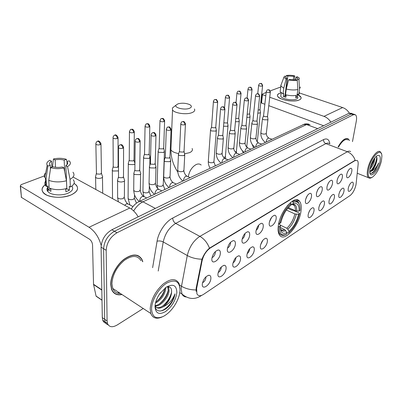 <?xml version="1.0" encoding="UTF-8"?>
<svg xmlns="http://www.w3.org/2000/svg" width="402" height="402" viewBox="0 0 402 402"><rect width="100%" height="100%" fill="white"/><g stroke="black" fill="none" stroke-linecap="round" stroke-linejoin="round"><path stroke-width="0.6" d="M300.967 211.351C301.651 206.658 301.153 203.276 299.475 201.211C294.716 194.382 279.877 211.266 278.3 225.859C277.762 230.115 278.204 233.23 279.621 235.2C284.49 242.597 299.173 225.773 300.967 211.351M337.057 180.629C337.946 177.106 339.323 174.945 341.192 174.136C342.283 174.101 342.665 175.166 342.338 177.337C341.645 181.719 337.459 185.925 336.997 182.649L337.057 180.629M326.977 186.91C327.876 183.297 329.308 181.076 331.268 180.252C332.399 180.222 332.806 181.292 332.489 183.473C331.811 188.025 327.349 192.357 326.916 188.824L326.977 186.91M316.454 193.473C317.364 189.759 318.846 187.478 320.912 186.639C322.077 186.613 322.51 187.694 322.208 189.885C321.545 194.613 316.776 199.07 316.394 195.261L316.454 193.473M316.701 192.367L318.042 189.277M305.45 200.332C306.369 196.508 307.917 194.166 310.093 193.312C311.294 193.292 311.751 194.382 311.47 196.578C310.821 201.497 305.711 206.09 305.389 201.98L305.45 200.332M305.661 199.337L307.244 195.769M269.239 222.909C270.194 218.708 271.963 216.155 274.541 215.261C275.842 215.281 276.385 216.392 276.164 218.593C275.591 224.195 269.194 229.205 269.184 223.974L269.239 222.909M269.39 222.065L271.657 217.301M255.968 231.185C256.938 226.834 258.793 224.205 261.531 223.301C262.868 223.341 263.436 224.457 263.235 226.653C262.702 232.522 255.762 237.672 255.918 231.994L255.968 231.185M256.109 230.341C257.426 229.326 258.255 227.869 258.597 225.974L258.617 225.226M242.014 239.883C243.004 235.366 244.954 232.657 247.868 231.748C249.24 231.808 249.833 232.934 249.657 235.12C249.165 241.28 241.627 246.567 241.979 240.406L242.014 239.883M242.155 239.019C243.622 238.019 244.542 236.482 244.908 234.416L244.908 233.567M227.336 249.034C228.341 244.346 230.401 241.542 233.512 240.637C234.909 240.723 235.532 241.853 235.381 244.019C234.934 250.501 226.718 255.923 227.321 249.23L227.336 249.034M227.472 248.129C229.1 247.155 230.115 245.542 230.517 243.295L230.487 242.356M211.864 258.682L211.879 258.511C212.975 253.687 215.15 250.848 218.402 249.999C219.819 250.119 220.467 251.25 220.341 253.396C219.969 260.114 211.135 265.742 211.864 258.682M212 257.707C213.804 256.772 214.924 255.089 215.361 252.642L215.301 251.622M346.715 174.604C347.594 171.172 348.926 169.061 350.71 168.277C351.765 168.232 352.127 169.287 351.78 171.448C351.082 175.679 347.142 179.764 346.655 176.719L346.715 174.604M338.831 194.523C339.74 191.02 341.112 188.89 342.946 188.126C343.946 188.121 344.288 189.131 343.966 191.156C343.283 195.387 339.203 199.583 338.765 196.447L338.831 194.523M329.042 200.94C329.962 197.347 331.384 195.161 333.313 194.387C334.338 194.387 334.7 195.402 334.394 197.432C333.725 201.814 329.384 206.136 328.977 202.774L329.042 200.94M318.831 207.638C319.761 203.945 321.238 201.703 323.263 200.91C324.324 200.92 324.705 201.945 324.414 203.975C323.756 208.522 319.128 212.98 318.766 209.357L318.831 207.638M308.168 214.633C309.113 210.829 310.651 208.527 312.781 207.723C313.867 207.744 314.274 208.769 313.997 210.809C313.359 215.527 308.414 220.125 308.103 216.221L308.168 214.633M260.355 245.989C261.365 241.667 263.204 239.084 265.873 238.25C267.069 238.326 267.566 239.376 267.365 241.391C266.827 246.964 260.205 252.16 260.305 246.848L260.355 245.989M260.561 244.898L262.883 240.26M246.923 254.798C247.949 250.32 249.883 247.657 252.717 246.818C253.938 246.918 254.456 247.974 254.28 249.974C253.783 255.803 246.612 261.159 246.883 255.411L246.923 254.798M247.119 253.702C248.476 252.652 249.325 251.18 249.662 249.285L249.687 248.717M232.803 264.059C233.858 259.406 235.894 256.662 238.914 255.823C240.155 255.948 240.692 257.004 240.537 258.988C240.084 265.094 232.306 270.611 232.778 264.385L232.803 264.059M232.999 262.928C234.512 261.888 235.451 260.335 235.818 258.27L235.828 257.612M217.949 273.802C219.03 268.958 221.18 266.119 224.406 265.295C225.663 265.451 226.22 266.506 226.09 268.461C225.693 274.873 217.226 280.556 217.949 273.817L217.949 273.802M218.145 272.611C219.819 271.596 220.859 269.968 221.256 267.722L221.246 266.983M202.301 284.063L202.332 283.732C203.573 278.802 205.844 275.983 209.146 275.275C210.407 275.46 210.985 276.516 210.879 278.44C210.568 284.963 201.633 290.942 202.301 284.063M202.502 282.792C204.352 281.817 205.492 280.109 205.93 277.671L205.894 276.857M348.227 188.362C349.122 184.95 350.443 182.87 352.197 182.121C353.167 182.111 353.489 183.111 353.157 185.126C352.464 189.221 348.619 193.292 348.157 190.372L348.227 188.362M356.142 183.669L355.941 184.965C354.78 189.774 352.83 193.297 350.092 195.538L203.553 294.37C200.417 296.344 198.206 296.158 196.905 293.807L196.633 288.46L202.08 260.858C203.512 255.089 206.332 250.742 210.542 247.828L355.026 160.599L357.283 160.488C358.036 161.182 358.313 162.549 358.122 164.594L356.142 183.669M308.475 213.321L309.831 210.331M319.193 206.181L320.283 203.734M329.489 199.256L330.263 197.493M339.479 192.342L339.715 191.789M347.273 172.649L347.574 171.925M327.278 185.649L328.364 183.106M337.439 179.136L338.223 177.277M349.449 140.499L348.273 138.916C345.343 137.504 341.946 140.157 338.087 146.876M142.805 261.757L142.001 259.516C138.378 253.627 132.374 253.551 123.992 259.29C116.469 265.089 110.59 276.194 110.706 284.44L111.585 289.47C113.5 293.882 116.977 295.57 122.007 294.54M138.037 255.858L137.61 255.441M138.685 255.928L139.062 256.416M352.438 113.726L351.016 113.238L348.981 113.279L111.867 229.763C105.249 233.763 101.656 239.557 101.078 247.15L102.304 317.605L104.686 319.278L105.108 321.851C105.691 323.434 106.711 324.439 108.173 324.871C106.711 324.439 105.691 323.434 105.108 321.851L104.686 319.278L103.615 248.712L104.686 319.278L107.083 320.962L107.5 323.54C109.208 327.243 112.48 327.705 117.304 324.927L143.218 308.495M111.867 229.763L114.424 231.261C107.811 235.286 104.208 241.105 103.615 248.712C104.208 241.105 107.811 235.286 114.424 231.261L351.147 114.017L114.424 231.261L116.997 232.768C110.384 236.818 106.771 242.657 106.168 250.285L107.083 320.962M353.177 113.977L351.147 114.017L353.177 113.977L354.614 114.464M196.126 291.39L196.156 288.179L201.98 259.205C203.754 254.617 206.251 250.933 209.472 248.165L355.182 160.272C353.73 156.157 351.107 153.313 347.318 151.735C348.675 150.976 349.785 150.941 350.655 151.619M352.484 141.615L356.323 121.017C356.875 117.761 356.549 115.66 355.343 114.716L353.328 114.761L116.997 232.768M113.59 292.626L114.163 292.837M102.304 317.605L102.736 320.178C103.314 321.751 104.334 322.761 105.796 323.193M279.601 93.279L281.154 92.822L279.601 93.279C275.993 95.093 276.963 97.128 282.511 99.384C288.49 101.193 293.842 101.475 298.57 100.229L299.128 100.018C293.751 102.575 278.576 99.781 277.551 96.093C277.119 94.942 277.802 94.003 279.601 93.279M298.103 94.837C301.736 96.807 302.078 98.535 299.128 100.018C300.771 99.309 301.405 98.415 301.028 97.339L298.103 94.837M349.363 113.118C347.65 110.394 345.408 108.54 342.64 107.56L299.671 93.043M330.871 122.173C329.097 119.344 326.801 117.409 323.977 116.369L269.737 97.239M280.727 87.003L270.144 90.917M261.888 94.289L262.461 94.676L261.546 103.043L260.973 102.646L261.888 94.289L266.184 92.41M265.797 95.852L262.461 94.676M261.546 103.043L264.853 104.239M268.767 105.656L323.6 125.746M285.33 93.048L285.621 92.988L287.787 76.023L293.756 76.285L293.274 79.938M295.862 79.822L296.229 77.084L297.676 78.239L297.244 80.274L297.857 89.505L297.078 95.209C293.701 95.967 289.847 95.812 285.52 94.741L286.254 89.023L288.591 79.897L289.651 79.511L295.701 79.772L297.249 80.274C294.696 80.752 291.812 80.626 288.591 79.897M285.013 95.56L286.103 95.374M297.787 97.118C298.068 97.907 297.606 98.56 296.4 99.078C292.475 100.917 281.511 98.897 280.767 96.219L280.908 95.078M299.585 92.711L298.751 94.53L297.741 94.189L297.354 97.008L295.681 97.691L295.988 95.44M285.993 96.254L284.978 95.822L287.159 78.691L286.098 79.083L283.777 88.184L283.058 93.892L283.757 93.616L283.4 96.45L285.857 97.299L286.164 94.907M283.058 93.892L280.154 91.671L280.31 90.39M298.751 94.53L299.535 88.842L298.937 79.641L297.395 79.139M300.369 87.063L299.535 88.842M297.857 89.505C294.47 90.249 290.601 90.088 286.254 89.023M283.777 88.184L280.852 85.998L281.184 84.551M296.229 77.084L297.259 76.707L299.339 78.124L298.937 79.641M286.098 79.083L283.918 77.264L284.571 76.144L286.078 76.636L285.928 77.827M287.159 78.691L285.772 77.576L286.078 76.636M287.787 76.023L286.279 75.531L285.907 76.581M286.279 75.531C288.802 75.079 291.641 75.204 294.787 75.908L293.756 76.285M294.812 79.887L294.787 75.908M285.621 92.988L285.35 92.897M297.354 97.008L295.847 96.49M284.978 95.822L283.4 96.45M368.569 169.267C367.493 176.182 368.74 178.84 372.312 177.242C376.388 174.126 379.413 168.719 381.397 161.026L381.89 156.252C381.95 146.202 370.865 156.735 368.569 169.267M381.342 153.579L380.297 151.825C377.327 148.896 369.453 159.654 367.689 169.242C366.875 173.569 367.142 176.388 368.483 177.709C369.287 178.377 370.327 178.342 371.604 177.599M374.88 157.75L374.428 161.066C373.453 164.323 371.961 167.001 369.951 169.106M374.141 158.745L373.438 161.775L370.207 167.785M369.84 172.679C371.267 174.197 373.257 173.161 375.8 169.564L378.589 162.961C376.568 167.358 374.161 170.106 371.368 171.212C373.704 169.332 375.423 166.212 376.518 161.855L373.82 167.704C372.453 169.765 371.096 170.95 369.75 171.267M371.368 171.212L369.75 171.518M379.945 161.956C380.855 156.478 379.865 154.413 376.96 155.765C373.85 158.262 371.564 162.438 370.101 168.282L369.75 171.574C369.664 179.624 378.166 171.423 379.945 161.956M376.518 161.855C377.282 158.725 377.101 156.956 375.976 156.554M375.8 169.564L373.981 171.835M349.298 140.444L348.212 139.062C345.318 137.66 341.966 140.273 338.147 146.901M347.851 139.911C345.182 138.6 342.077 140.976 338.524 147.042M378.589 162.961C376.619 168.508 374.121 171.991 371.091 173.408M376.609 157.006C376.95 160.589 373.664 168.282 370.363 171.086M373.222 160.192L370.644 166.142M376.95 158.076L376.116 162.132L373.177 168.257L371.719 170.197M370.307 171.559L369.76 171.945M373.855 159.172L373.252 161.358L370.312 167.343M177.985 103.842L176.011 105.153C174.096 107.771 184.498 110.294 189.357 108.359C191.97 107.239 192.05 105.977 189.613 104.575C185.855 103.058 181.975 102.811 177.985 103.842M194.417 108.982C195.241 110.465 194.372 111.706 191.799 112.716C186.287 114.927 174.312 113.203 172.533 109.957L172.413 108.012L174.342 106.48M288.334 207.558L295.359 210.774L299.098 211.115C299.344 204.829 297.304 202.412 292.978 203.874L293.199 202.352L292.259 201.221M287.726 208.266L291.932 210.201L292.852 210.145L299.364 213.135L299.565 213.683C297.57 221.768 293.968 228.135 288.762 232.778L288.058 233.11L286.691 232.451M293.385 204.985L293.375 204.583M293.068 202.121L292.852 201.322M279.34 226.678L280.365 226.019C280.315 232.311 282.475 234.552 286.852 232.733L286.641 234.19C281.681 236.331 279.249 233.828 279.34 226.678L278.269 226.668C278.068 229.889 278.536 232.281 279.681 233.838C281.164 235.672 283.249 235.899 285.943 234.522L285.998 234.497M278.737 223.401L279.787 223.417C281.842 214.889 285.591 208.306 291.043 203.673L290.51 202.719L287.239 205.814M299.661 205.141L298.259 202.05C296.907 200.563 295.043 200.347 292.666 201.407M299.098 211.115L300.048 210.507C300.384 203.372 298.103 200.653 293.199 202.352M291.043 203.673L290.822 205.201C286.003 209.362 282.671 215.216 280.817 222.758L279.787 223.417M286.852 232.733L285.671 230.622L284.656 229.637L280.34 227.552M278.671 223.708L279.903 224.557L280.365 226.019M292.978 203.874L290.872 204.859M217.13 164.951L212.904 166.93M288.762 232.778L288.973 231.326C293.596 227.165 296.807 221.487 298.611 214.291L299.565 213.683M280.058 225.014L286.782 228.241L287.797 229.225L288.973 231.326M298.611 214.291L294.887 213.954L286.385 210.03M257.828 113.183L259.953 112.957L260.466 112.208M258.169 110.022L259.652 109.862L260.024 109.324L262.591 85.812M246.858 117.409L249.531 117.233L250.074 116.429M247.18 114.193L249.205 114.083L249.602 113.505L252.019 89.631M235.441 121.766L238.703 121.67L239.275 120.806M235.743 118.469L238.356 118.469L238.773 117.846L241.029 93.606M223.542 126.233L227.442 126.288L228.05 125.359M223.824 122.806L227.065 123.027L227.507 122.364L229.587 97.736M210.658 129.555L210.527 130.243L211.492 130.957L215.718 131.097L216.366 130.097M211.588 126.741L211.558 127.163L212.261 127.675L215.316 127.776L215.784 127.062L217.673 102.043M158.282 150.735L158.051 151.484L158.981 152.318L163.629 152.453L164.453 151.102M159.137 147.74L159.122 148.318L159.73 148.78L163.091 148.881L163.689 147.911L164.614 121.208M143.7 156.634L143.464 157.448L144.363 158.267L149.127 158.398L150.001 156.941M144.534 153.589L144.449 154.072L145.102 154.659L148.554 154.755L149.187 153.71L149.81 126.555M128.444 162.81L128.198 163.694L129.062 164.493L133.956 164.619L134.931 163.895M129.253 159.71L129.163 160.237L129.796 160.81L133.333 160.906L134.012 159.775L134.308 132.152M112.459 169.277L112.203 170.237L113.037 171.016L118.515 170.915M113.238 166.126L113.153 166.699L113.756 167.257L117.389 167.348L118.113 166.121L118.047 138.017M95.701 176.061L95.435 177.106L96.229 177.855C97.837 178.548 99.555 178.588 101.389 177.975C102.555 177.448 102.907 176.83 102.45 176.126M96.445 172.855L96.359 173.483L96.932 174.016L100.666 174.106L101.44 172.78L100.982 144.177M262.546 118.394L262.426 118.932L263.521 119.716L267.476 119.856L267.988 119.082M263.561 115.706L264.32 116.595L267.184 116.701L267.551 116.143L270.32 92.224M251.969 122.861L251.843 123.444L252.918 124.228L256.958 124.364L257.496 123.53M252.974 120.138L253.717 121.052L256.642 121.153L257.034 120.555L259.652 96.264M240.964 127.509L240.833 128.143L241.888 128.916L246.024 129.057L246.592 128.158M241.959 124.741L241.924 125.128L242.687 125.685L245.677 125.786L246.089 125.143L248.547 100.47M229.512 132.348L229.376 133.032L230.406 133.801L234.637 133.936L235.24 132.967M230.492 129.539L230.457 129.957L231.205 130.509L234.265 130.61L234.703 129.916L236.979 104.852M217.582 137.389L217.442 138.127L218.447 138.886L222.773 139.022L223.411 137.976M218.547 134.539L218.512 134.992L219.246 135.534L222.371 135.635L222.834 134.886L224.914 109.414M178.599 153.86L178.448 154.805L179.362 155.509L184.01 155.639L184.774 154.323M179.508 150.871L179.483 151.453L180.146 151.961L183.508 152.056L184.066 151.112L185.438 124.359M164.423 159.855L164.167 160.669L165.142 161.559L169.91 161.684L170.724 160.257M165.307 156.815L165.287 157.448L165.92 157.936L169.373 158.031L169.961 157.006L171.051 129.806M149.584 166.126L149.318 167.016L150.258 167.885L155.152 168.011L156.021 166.463M150.443 163.036L150.348 163.569L151.031 164.192L154.569 164.287L155.202 163.177L155.981 135.509M134.032 172.699L133.755 173.669L134.665 174.518L139.69 174.639C140.695 174.172 141.007 173.609 140.615 172.96M133.755 173.669L134.765 170.141L135.429 170.749L139.062 170.84L139.735 169.634L140.172 141.489M117.726 179.599L117.434 180.654L118.917 181.729L121.243 182.041L123.469 181.593C124.565 181.076 124.896 180.468 124.459 179.774M117.434 180.654L118.424 177.036L119.057 177.629L122.791 177.714L123.509 176.408L123.575 147.765M74.094 183.357C79.576 187.307 78.516 191.191 70.913 195.015C62.662 197.925 54.732 198.025 47.129 195.312C40.898 191.97 40.466 188.302 45.828 184.307C41.778 187.051 40.979 189.9 43.426 192.859C47.491 197.663 62.33 198.819 70.913 195.015C77.189 192.071 79.008 188.799 76.37 185.196L74.094 183.357M138.187 216.834C135.801 212.794 132.997 209.864 129.771 208.045L73.149 177.081M101.163 245.391C98.877 237.195 94.837 231.15 89.053 227.266L20.502 186.156L21.442 197.377L89.38 239.135C91.244 240.517 92.299 242.446 92.55 244.934L93.525 284.269L101.822 289.817M21.442 197.377L20.276 185.98L21.075 184.684L44.295 175.94M21.216 197.201L21.346 196.251M97.118 296.761L96.103 296.214L93.525 284.269M47.717 187.654L47.235 188.091M55.511 167.282L55.114 159.88C58.35 159.247 61.37 159.328 64.169 160.122L64.712 171.865M67.064 164.614L67.039 161.699C68.184 163.046 67.777 164.353 65.812 165.629L66.858 188.764L65.757 189.367M71.847 186.111C73.787 188.749 72.455 191.136 67.858 193.267C61.596 196.01 50.888 195.146 47.964 191.664C46.607 190.111 46.632 188.513 48.034 186.88M73.254 179.784C75.244 182.317 74.28 184.734 70.36 187.036L69.234 186.402L69.395 190.206L67.752 190.995L65.863 191.648L65.732 188.769M50.426 169.282L50.195 165.227L47.923 166.056L46.019 178.795L46.496 186.518L47.979 185.94L48.21 189.759L50.923 191.337L50.768 188.644M47.129 190.337L47.843 189.659M66.817 188.473C60.461 190.161 54.592 190.035 49.22 188.096L48.758 180.352L50.687 167.574L52.953 166.74C55.818 167.564 58.903 167.644 62.204 166.976L63.928 167.91L66.466 180.754L66.817 188.473M46.496 186.518L45.934 185.99C44.341 184.191 44.401 182.352 46.124 180.483M70.36 187.036L70.038 179.347L67.536 166.554L65.812 165.629M72.958 172.212C74.958 174.709 73.983 177.086 70.038 179.347M66.466 180.754C60.064 182.407 54.164 182.272 48.758 180.352M46.019 178.795L44.818 177.463C43.893 175.885 44.2 174.322 45.722 172.77M66.928 161.589L69.104 160.79C71.214 162.745 70.692 164.669 67.536 166.554M63.928 167.91C59.164 168.996 54.752 168.885 50.687 167.574M47.923 166.056L47.19 165.217C46.185 163.423 47.069 161.775 49.833 160.277L51.506 161.182L51.843 167.152M50.195 165.227C48.979 163.82 49.416 162.473 51.506 161.182M55.114 159.88L53.441 158.986L52.486 166.915M53.441 158.986C58.094 157.971 62.39 158.087 66.34 159.333L64.169 160.122M67.586 163.74L67.044 161.82M66.973 161.574L66.34 159.333M69.395 190.206L66.858 188.764M50.773 188.744L48.21 189.759M151.564 308.711C152.011 317.037 155.986 319.58 163.488 316.334C168.549 313.545 172.83 308.947 176.327 302.545C178.543 298.284 179.774 294.244 180.021 290.425C179.744 281.33 175.332 278.882 166.79 283.073C159.056 287.747 151.735 300.018 151.564 308.711M180.006 288.299L179.111 283.631C176.071 278.174 170.694 278.365 162.971 284.199C155.328 291.38 151.067 299.55 150.192 308.711L150.82 313.495C152.78 318.253 156.569 319.394 162.197 316.927M140.981 260.662C137.62 255.175 132.047 255.089 124.268 260.421C116.62 267.054 112.51 274.832 111.937 283.742L112.761 288.46C114.183 291.837 116.696 293.49 120.304 293.42M113.183 292.189L113.731 292.435M117.394 293.043L119.369 292.802M142.579 261.622L141.856 259.682C138.268 253.848 132.328 253.768 124.032 259.451C116.585 265.189 110.766 276.179 110.882 284.34L111.751 289.329C113.6 293.601 116.952 295.289 121.796 294.4M165.78 287.47L165.745 288.852C164.624 295.053 161.197 299.812 155.468 303.138M164.941 288.103L164.92 288.34C163.976 293.942 160.916 298.51 155.75 302.048M168.152 286.696L168.8 287.852L169.061 290.902C168.634 297.445 160.498 306.786 155.077 306.002M167.689 286.716L168.232 290.385C167.775 296.535 160.614 305.359 155.071 305.48M160.539 292.666L158.308 296.043M155.046 305.751C155.559 313.932 165.257 311.982 171.106 303.47C173.207 300.244 174.503 297.038 174.996 293.847C172.679 299.917 168.689 304.264 163.036 306.887C167.996 303.128 170.84 298.314 171.569 292.445C171.131 299.842 161.041 310.103 156.041 307.203M163.036 306.887C159.458 308.837 156.81 308.565 155.082 306.073M176.84 292.47C176.553 285.139 172.93 283.43 165.971 287.34L159.559 294.033C156.735 298.329 155.212 302.485 155.006 306.495C155.534 313.47 159.061 315.148 165.599 311.54C172.076 306.53 175.825 300.173 176.84 292.47M171.569 292.445C171.845 287.998 170.182 286.164 166.579 286.938M137.494 255.637L137.042 255.26M174.996 293.847C173.654 301.204 166.172 310.249 159.956 311.073M171.604 292.033C170.207 297.631 167.162 302.349 162.478 306.193M168.574 287.324L168.569 287.711M168.252 290.174C166.845 295.626 163.87 300.229 159.333 303.977M155.946 306.012L155.122 306.334M164.926 288.294C163.524 293.616 160.619 298.108 156.212 301.771M355.026 160.599L354.735 160.483M210.542 247.828L210.211 247.647M202.08 260.858L201.593 260.581M196.633 288.46L196.156 288.179M186.101 296.967C184.222 296.817 182.84 295.822 181.965 293.988L181.186 288.842L181.503 286.279L187.282 255.536C189.347 246.964 193.548 240.572 199.879 236.371L347.318 151.735L325.891 143.62L175.679 223.406C169.287 227.371 165.132 233.547 163.217 241.939L158.212 271.038M201.623 295.385L200.553 296.088C194.266 299.837 188.076 299.138 181.965 293.988L179.779 292.646M209.472 248.165C207.407 242.788 204.211 238.858 199.879 236.371L175.679 223.406C173.79 222.17 172.8 220.386 172.714 218.06L323.585 139.579C327.042 138.037 329.137 139.434 329.871 143.775M201.98 259.205C196.523 259.094 191.623 257.873 187.282 255.536L163.217 241.939C161.152 240.934 159.107 240.692 157.082 241.21C158.504 232.06 165.629 221.582 172.714 218.06M196.005 289.942C190.603 289.942 185.769 288.721 181.503 286.279L179.614 285.139M152.624 267.677L157.082 241.21M353.328 114.761L348.981 113.279M106.168 250.285L101.078 247.15M329.364 143.584C328.439 142.891 327.278 142.901 325.891 143.62C324.223 142.8 323.459 141.454 323.585 139.579M310.048 124.625L306.595 124.57L317.696 128.645M302.736 124.811L303.354 124.519L306.595 124.57L142.951 201.824L155.348 208.402M138.806 201.688L139.499 201.352L142.951 201.824C139.343 203.598 136.243 206.643 133.645 210.949M323.977 116.369L342.64 107.56M184.558 153.795L189.568 152.67C192.071 151.524 192.925 150.132 192.136 148.499M188.272 176.769C189.357 170.971 192 166.89 196.201 164.529C198.216 163.664 199.874 163.835 201.176 165.036M171.016 147.353L170.915 149.856C172.086 151.629 174.679 152.866 178.694 153.574M295.359 210.774C295.5 208.296 295.098 206.482 294.143 205.327L292.832 204.452M280.425 228.693C281.4 231.11 283.149 231.753 285.671 230.622M296.751 211.08C296.912 205.628 295.103 203.512 291.339 204.734M280.787 229.497C281.802 230.306 283.093 230.351 284.656 229.637M287.797 229.225C291.842 225.547 294.671 220.557 296.279 214.256M286.782 228.241C290.646 224.723 293.344 219.959 294.887 213.954M258.642 85.129L258.617 85.405C259.094 84.038 259.566 83.4 260.039 83.495L260.828 83.526C261.802 83.983 262.275 84.817 262.25 86.028L262.622 85.531C261.3 82.274 261.179 83.772 260.039 83.495L259.818 83.576M257.732 93.741L258.617 85.405C259.456 86.103 260.667 86.309 262.25 86.028M257.27 141.861L260.421 112.635M248.004 88.937L247.974 89.244C248.431 87.852 248.908 87.194 249.416 87.274L250.21 87.309C251.195 87.777 251.677 88.626 251.657 89.857L252.054 89.324C250.692 86.038 250.541 87.551 249.416 87.274L249.195 87.355M247.114 98.008L247.974 89.244C248.828 89.953 250.054 90.159 251.657 89.857M246.697 147.042L250.029 116.887M236.934 92.902L236.909 93.229C237.356 91.802 237.843 91.128 238.366 91.204L239.17 91.244C240.16 91.726 240.652 92.591 240.642 93.847L241.059 93.274C239.567 89.973 239.708 91.48 238.366 91.204L238.145 91.284M235.482 152.202L236.436 151.122L239.23 121.303M236.064 102.621L236.909 93.229C237.778 93.952 239.019 94.158 240.642 93.847M225.416 97.028L225.391 97.384C225.818 95.932 226.311 95.234 226.869 95.294L227.678 95.339C228.678 95.837 229.18 96.721 229.175 97.993L229.617 97.379C228.08 94.048 228.2 95.565 226.869 95.294L226.648 95.38M223.688 157.448L224.934 157.107L225.427 156.152L228.004 125.901M224.552 107.731L225.391 97.384C226.276 98.118 227.532 98.319 229.175 97.993M213.422 101.329L213.397 101.716C213.809 100.219 214.306 99.5 214.894 99.55L215.703 99.606C216.713 100.118 217.226 101.018 217.231 102.319L217.703 101.656C216.085 98.264 216.226 99.837 214.894 99.55L214.673 99.636M208.331 160.951L208.286 161.584C209.457 162.76 211.14 163.051 213.341 162.458L213.98 161.373L216.321 130.68M211.558 127.163L213.397 101.716C214.291 102.455 215.572 102.656 217.231 102.319M159.976 120.484L159.966 121.017C160.619 119.072 161.152 118.243 161.554 118.53L162.373 118.61C163.418 119.188 163.971 120.173 164.026 121.57L164.634 120.67C162.9 117.128 162.534 118.816 161.554 118.53L161.333 118.615M157.157 184.292L157.132 185.161C158.388 186.372 160.167 186.634 162.463 185.945L163.267 184.488L164.423 151.906M159.122 148.318L159.966 121.017C160.931 121.786 162.282 121.972 164.026 121.57M145.062 125.831L145.057 126.409C145.69 124.409 146.222 123.55 146.67 123.826L147.489 123.911C148.539 124.509 149.102 125.519 149.177 126.947L149.825 125.972C148.016 122.394 147.624 124.112 146.67 123.826L146.449 123.906M142.951 190.774L142.931 191.714C144.217 192.93 146.021 193.181 148.343 192.468L149.197 190.89L149.313 185.925M144.524 154.212L145.057 126.409C146.042 127.183 147.413 127.364 149.177 126.947M129.434 131.439L129.439 132.057C130.037 130.002 130.58 129.107 131.077 129.374L131.896 129.469C132.956 130.087 133.529 131.122 133.625 132.575L134.313 131.519C132.414 127.911 132.027 129.66 131.077 129.374L130.861 129.454M128.102 197.548L128.097 198.563C129.409 199.779 131.238 200.02 133.58 199.281L134.489 197.578L134.519 194.744M129.248 160.388L129.439 132.057C130.439 132.836 131.836 133.007 133.625 132.575M113.047 137.313L113.062 137.987C112.821 135.896 114.997 134.901 114.726 135.188L115.545 135.293C116.61 135.936 117.198 136.997 117.309 138.479L118.047 137.338C116.675 135.067 115.565 134.353 114.726 135.188L114.51 135.273M113.243 166.855L113.062 137.987C114.083 138.765 115.5 138.931 117.309 138.479M95.837 143.489L95.867 144.212C96.088 141.177 97.384 141.544 97.555 141.298L98.374 141.414C99.445 142.077 100.048 143.167 100.178 144.68L100.972 143.444C99.515 141.157 98.374 140.444 97.555 141.298L97.344 141.378M96.46 173.644L95.867 144.212C96.907 144.991 98.344 145.147 100.178 144.68M266.285 91.49L266.255 91.787C266.727 90.41 267.204 89.762 267.687 89.842L268.531 89.877C269.536 90.349 270.023 91.204 269.983 92.435L270.355 91.922C268.918 88.626 269.109 90.108 267.687 89.842L267.446 89.942M266.255 141.916L266.28 141.393C266.586 139.715 267.275 138.595 268.345 138.027L271.988 139.228M260.913 132.444L260.863 132.921C262.014 134.052 263.677 134.363 265.853 133.856L266.36 133.047L267.933 119.535M263.526 116.032L266.255 91.787C267.129 92.525 268.37 92.741 269.983 92.435M255.546 95.52L255.516 95.842C255.963 94.44 256.446 93.772 256.963 93.842L257.813 93.877C258.828 94.364 259.325 95.234 259.295 96.49L259.687 95.937C258.21 92.606 258.375 94.103 256.963 93.842L256.722 93.937M255.823 146.805L255.843 146.278C256.144 144.574 256.853 143.429 257.958 142.836L261.657 144.072M250.421 137.137L250.366 137.655C251.536 138.806 253.225 139.112 255.426 138.584L255.958 137.715L257.446 124.022M252.938 120.489L255.516 95.842C256.401 96.591 257.662 96.807 259.295 96.49M244.361 99.716L244.336 100.068C244.778 98.626 245.265 97.937 245.803 98.003L246.657 98.043C247.682 98.545 248.185 99.435 248.165 100.711L248.582 100.113C247.059 96.746 247.2 98.259 245.803 98.003L245.562 98.098M244.979 151.891L244.994 151.358C245.29 149.624 246.014 148.449 247.165 147.841L250.908 149.112M239.507 142.017L239.451 142.579C240.647 143.745 242.356 144.052 244.582 143.504L245.15 142.569L246.537 128.69M241.924 125.128L244.336 100.068C245.235 100.827 246.511 101.043 248.165 100.711M232.713 104.088L232.688 104.47C233.105 103.002 233.597 102.289 234.175 102.334L235.034 102.384C236.069 102.897 236.582 103.806 236.572 105.108L237.014 104.465C235.436 101.058 235.557 102.59 234.175 102.334L233.929 102.435M233.693 157.182L233.703 156.639C233.989 154.876 234.733 153.68 235.934 153.046L239.733 154.353M228.155 147.097L228.1 147.705C229.316 148.886 231.044 149.192 233.296 148.619L233.899 147.614L235.185 133.549M230.457 129.957L232.688 104.47C233.602 105.239 234.899 105.45 236.572 105.108M220.567 108.646L220.542 109.058C220.944 107.55 221.447 106.811 222.05 106.852L222.914 106.907C223.959 107.44 224.482 108.369 224.482 109.691L224.949 108.997C223.311 105.535 223.396 107.113 222.05 106.852L221.809 106.952M221.939 162.694L221.944 162.142C222.226 160.348 222.989 159.122 224.236 158.468L228.09 159.81M216.331 152.388L216.281 153.046C217.517 154.242 219.271 154.544 221.552 153.946L222.185 152.86L223.361 138.605M218.512 134.992L220.542 109.058C221.472 109.841 222.788 110.053 224.482 109.691M180.799 123.57L180.784 124.102C181.126 122.469 181.649 121.65 182.357 121.645L183.237 121.726C184.307 122.308 184.86 123.298 184.9 124.7L185.463 123.821C183.664 120.283 183.669 121.891 182.357 121.645L182.116 121.746M183.578 180.679L183.558 180.101C183.809 178.212 184.644 176.9 186.061 176.156L187.508 176.408L190.081 177.634M177.749 169.654L177.714 170.498C179.021 171.729 180.85 172.011 183.201 171.337L183.96 169.971L184.734 155.127M179.483 151.453L180.784 124.102C181.769 124.911 183.141 125.112 184.9 124.7M166.307 129.012L166.297 129.595C166.941 127.615 167.473 126.766 167.89 127.037L168.77 127.122C169.85 127.725 170.418 128.746 170.473 130.173L171.076 129.218C169.197 125.645 169.177 127.283 167.89 127.037L167.654 127.138M169.639 187.216L169.614 186.628C169.85 184.704 170.709 183.357 172.187 182.588L173.77 182.88L176.272 184.106M163.735 175.93L163.699 176.845C165.036 178.081 166.89 178.352 169.267 177.659L170.076 176.177L170.689 161.132M165.287 157.448L166.297 129.595C167.302 130.404 168.694 130.6 170.473 130.173M151.117 134.715L151.117 135.348C150.956 133.313 153.056 132.404 152.735 132.69L153.619 132.781C154.705 133.409 155.288 134.449 155.358 135.906L155.996 134.871C154.172 131.238 153.73 132.951 152.735 132.69L152.499 132.786M155.056 194.055L155.021 193.457C155.247 191.498 156.132 190.116 157.679 189.312L159.408 189.659L161.825 190.88M149.072 182.498L149.047 183.488C150.408 184.729 152.293 184.99 154.695 184.267L155.554 182.664L155.991 167.413M150.428 163.725L151.117 135.348C152.142 136.162 153.554 136.348 155.358 135.906M135.188 140.7L135.193 141.383C134.982 139.313 137.117 138.328 136.836 138.615L137.72 138.72C138.816 139.363 139.409 140.434 139.499 141.916L140.182 140.795C138.273 137.127 137.796 138.886 136.836 138.615L136.6 138.71M139.785 201.216L139.74 200.608C139.951 198.613 140.866 197.196 142.484 196.352L144.378 196.759L146.695 197.975M133.715 189.372L133.705 190.453C135.092 191.694 137.002 191.94 139.429 191.191L140.348 189.453L140.599 173.996M134.856 170.307L135.193 141.383C136.238 142.202 137.67 142.383 139.499 141.916M118.454 146.986L118.469 147.73C118.203 145.599 120.404 144.539 120.143 144.836L121.022 144.951C122.128 145.624 122.731 146.715 122.841 148.232L123.575 147.016C121.56 143.313 121.087 145.112 120.143 144.836L119.907 144.931M117.62 196.588L117.62 197.754C119.042 198.995 120.977 199.226 123.434 198.447L124.409 196.558L124.454 180.89M124.705 205.276L126.555 203.734L128.625 204.216L132.972 206.573M118.525 177.212L118.469 147.73C119.535 148.549 120.992 148.72 122.841 148.232M89.053 227.266L129.771 208.045M101.827 290.098L93.56 284.571M96.053 296.033L101.997 300.088M296.354 199.819L299.475 201.211M274.204 215.316L274.541 215.261M261.119 223.366L261.531 223.301M247.371 231.828L247.868 231.748M232.904 240.728L233.512 240.637M217.658 250.109L218.402 249.999M265.415 238.316L265.873 238.25M252.18 246.898L252.717 246.818M238.27 255.913L238.914 255.823M223.638 265.395L224.406 265.295M208.231 275.38L209.146 275.275M346.996 138.449L348.273 138.916M107.5 323.54L102.736 320.178M131.293 208.995C133.444 205.462 136.177 202.915 139.499 201.352L304.384 124.148C305.49 123.746 306.982 123.746 308.862 124.148M297.676 78.239L297.58 78.958M281.189 92.847L280.767 96.219M280.852 85.998L280.154 91.671M283.918 77.264L280.757 85.686M357.222 173.252L368.483 177.709M376.116 162.132L376.292 162.609M373.177 168.257L373.82 167.704M373.252 161.358L373.438 161.775M370.579 166.936L371.182 166.428M176.011 105.153L172.413 108.012M177.8 172.091C173.257 165.187 170.961 157.77 170.915 149.856L172.533 109.957M292.259 204.477L294.143 205.327C294.083 204.528 293.138 204.337 291.304 204.749M278.676 233.346L279.681 233.838M295.324 200.739L298.259 202.05M252.114 144.313L253.587 147.856M260.024 109.575L260.395 112.088M242.361 150.76L243.341 152.659M249.602 113.776L249.999 116.299M246.984 146.77L247.009 147.333M232.492 157.318L232.698 157.649M238.773 118.143L239.195 120.675M236.391 151.649L236.567 152.976M227.517 122.685L227.959 125.218M225.386 156.72L225.834 158.83M210.527 130.243L208.286 161.584C208.216 163.885 208.839 166.096 210.156 168.222M215.799 127.409L216.266 129.946M213.944 161.986L215.266 165.589M211.517 127.052L210.472 130.092M158.142 151.675L157.132 185.161L157.569 188.312M163.725 148.393L164.307 150.916M163.262 185.312L164.905 189.437M159.056 148.182L158.051 151.484M143.564 157.649L142.931 191.714L143.901 196.357M149.232 154.232L149.845 156.745M149.202 191.779L150.896 196.005M149.8 165.393L149.981 157.805M144.449 154.072L143.464 157.448M128.308 163.905L128.097 198.563L129.901 204.904M134.067 160.338L134.71 162.84M134.509 198.533L136.484 203.151M129.163 160.237L128.198 163.694M112.525 198.613L112.329 170.458M118.183 166.735L118.51 167.925M113.153 166.699L112.203 170.237M95.827 189.483L95.575 177.337M101.525 173.438L102.244 175.905M102.711 193.246L102.47 177.217M96.359 173.483L95.435 177.106M266.31 133.509C266.42 135.585 267.24 137.067 268.767 137.961M265.32 142.353C262.184 139.956 260.697 136.816 260.863 132.921L262.426 118.932M267.551 116.409L267.913 118.952M263.501 115.942L262.39 118.806M255.913 138.218C256.195 140.554 257.029 142.072 258.411 142.765M254.918 147.232C251.752 144.79 250.235 141.599 250.366 137.655L251.843 123.444M257.034 120.846L257.416 123.394M252.908 120.394L251.798 123.308M245.099 143.112C245.049 144.926 245.898 146.479 247.647 147.765M244.104 152.303C240.904 149.815 239.356 146.574 239.451 142.579L240.833 128.143M246.094 125.459L246.501 128.012M241.888 125.027L240.783 127.997M233.853 148.202C233.632 149.73 234.497 151.318 236.446 152.961M232.848 157.579C229.622 155.046 228.04 151.755 228.1 147.705L229.376 133.032M234.708 130.263L235.14 132.816M230.416 129.851L229.321 132.876M222.145 153.499C222.01 155.167 222.889 156.795 224.788 158.373M221.135 163.071C217.879 160.493 216.261 157.152 216.281 153.046L217.442 138.127M222.844 135.263L223.301 137.816M218.467 134.876L217.376 137.966M183.94 170.775C184.096 172.9 185.036 174.654 186.749 176.046M182.895 181C179.553 178.272 177.825 174.769 177.714 170.498L178.448 154.805M184.091 151.599L184.629 154.127M179.418 151.313L178.357 154.609M170.066 177.046C170.307 179.297 171.267 181.101 172.935 182.463M169.006 187.513C165.634 184.734 163.865 181.176 163.699 176.845L164.267 160.875M170.001 157.539L170.564 160.051M165.217 157.303L164.167 160.669M155.554 183.603C155.86 185.95 156.84 187.809 158.494 189.176M154.479 194.327C149.73 190.151 149.569 187.392 149.047 183.488L149.428 167.237M155.247 163.755L155.845 166.252M150.348 163.569L149.318 167.016M140.363 190.468C140.705 192.849 141.71 194.764 143.373 196.206M139.248 201.447C134.65 197.422 134.218 194.392 133.705 190.453L133.881 173.9M139.795 170.262L140.424 172.739M124.444 197.653C124.821 200.085 125.851 202.06 127.534 203.578M118.399 201.824L117.62 197.754L117.575 180.9M123.585 177.086L124.248 179.543M96.103 296.214L102.002 300.234M67.039 161.699L67.159 164.493M47.622 186.076L47.964 191.664M45.451 178.272L45.934 185.99M47.19 165.217L44.818 177.463M112.761 288.46L150.82 313.495M111.46 289.133L111.751 289.329M167.966 287.34L168.8 287.852"/></g></svg>
